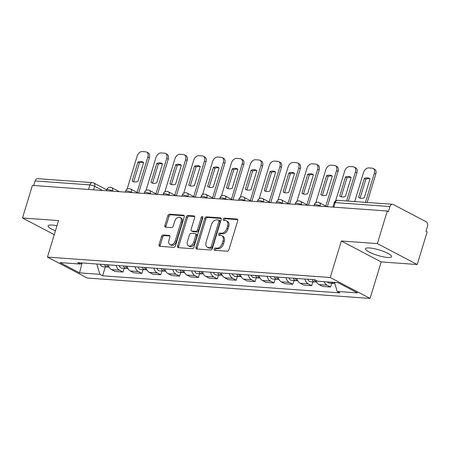 <?xml version="1.0" encoding="UTF-8"?>
<svg xmlns="http://www.w3.org/2000/svg" width="450" height="450" viewBox="0 0 450 450"><rect width="100%" height="100%" fill="white"/><g stroke="black" fill="none" stroke-linecap="round" stroke-linejoin="round"><path stroke-width="0.67" d="M214.155 249.097A1.204 0.793 -62.3 0 0 214.425 250.222A1.204 0.793 -62.3 0 0 214.644 250.284L227.256 251.196A1.716 1.136 -62.3 0 0 228.932 249.671L237.718 220.748A1.716 1.136 -62.3 0 0 237.33 219.144A1.716 1.136 -62.3 0 0 237.021 219.054L224.404 218.143A1.204 0.793 -62.3 0 0 223.234 219.212A1.204 0.793 -62.3 0 0 223.504 220.337A1.204 0.793 -62.3 0 0 223.723 220.393L225.354 220.511A5.496 3.634 -62.3 0 1 226.35 220.792A5.496 3.634 -62.3 0 1 227.593 225.928L226.862 228.341A5.496 3.634 -62.3 0 1 221.496 233.207L219.864 233.089A1.204 0.793 -62.3 0 0 218.694 234.152A1.204 0.793 -62.3 0 0 218.964 235.277A1.204 0.793 -62.3 0 0 219.184 235.339L220.815 235.457A5.496 3.634 -62.3 0 1 221.805 235.732A5.496 3.634 -62.3 0 1 223.054 240.874L222.317 243.281A5.496 3.634 -62.3 0 1 216.956 248.153L215.325 248.034A1.204 0.793 -62.3 0 0 214.155 249.097M221.805 235.732L222.969 236.346A5.496 3.634 -62.3 0 1 224.213 241.481L223.481 243.894A5.496 3.634 -62.3 0 1 218.121 248.76L216.489 248.642A1.204 0.793 -62.3 0 0 215.314 249.711A1.204 0.793 -62.3 0 0 215.263 250.329M237.735 219.634L225.568 218.756A1.204 0.793 -62.3 0 0 224.393 219.819A1.204 0.793 -62.3 0 0 224.342 220.438M226.35 220.792L227.509 221.4A5.496 3.634 -62.3 0 1 228.752 226.541L228.021 228.949A5.496 3.634 -62.3 0 1 222.66 233.82L221.029 233.702A1.204 0.793 -62.3 0 0 219.853 234.765A1.204 0.793 -62.3 0 0 219.803 235.384M56.964 225.782A13.646 2.841 -163.1 0 0 52.11 225.045A13.646 2.841 -163.1 0 0 48.116 225.838A13.646 2.841 -163.1 0 0 55.44 230.805M387.613 257.468A13.646 2.841 -163.1 0 0 391.607 256.674A13.646 2.841 -163.1 0 0 384.058 251.618A13.646 2.841 -163.1 0 0 369.489 247.95A13.646 2.841 -163.1 0 0 365.496 248.743A13.646 2.841 -163.1 0 0 373.044 253.8A13.646 2.841 -163.1 0 0 387.613 257.468M163.204 234.996A1.716 1.136 -62.3 0 0 161.528 236.514L159.064 244.631A1.716 1.136 -62.3 0 0 159.452 246.234A1.716 1.136 -62.3 0 0 159.761 246.324L173.773 247.337A1.716 1.136 -62.3 0 0 175.449 245.812L184.236 216.889A1.716 1.136 -62.3 0 0 183.847 215.286A1.716 1.136 -62.3 0 0 183.538 215.196L169.526 214.183A1.716 1.136 -62.3 0 0 167.85 215.708L164.874 225.506A1.716 1.136 -62.3 0 0 165.263 227.115A1.716 1.136 -62.3 0 0 165.572 227.199L171.568 227.632A1.716 1.136 -62.3 0 0 173.244 226.114L174.718 221.254A4.596 3.038 -62.3 0 1 180.034 217.412A4.596 3.038 -62.3 0 1 181.069 221.709L175.286 240.75A4.596 3.038 -62.3 0 1 169.976 244.592A4.596 3.038 -62.3 0 1 168.936 240.294L169.898 237.122A1.716 1.136 -62.3 0 0 169.509 235.513A1.716 1.136 -62.3 0 0 169.2 235.429L163.204 234.996L164.368 235.603A1.716 1.136 -62.3 0 0 162.692 237.127L160.222 245.239A1.716 1.136 -62.3 0 0 160.211 246.358M341.331 240.998L381.178 261.923L417.223 264.521L377.376 243.596L341.331 240.998L330.238 277.504L47.453 257.096L58.545 220.59L22.5 217.991L32.4 185.411L387.276 211.022L388.434 211.629L389.976 206.556L335.188 202.601A3.499 0.726 -163.1 0 0 334.164 202.804L332.859 207.09M377.376 243.596L387.276 211.022M195.986 247.297A1.716 1.136 -62.3 0 0 196.374 248.901A1.716 1.136 -62.3 0 0 196.684 248.991L210.696 249.998A1.716 1.136 -62.3 0 0 212.372 248.479L221.158 219.555A1.716 1.136 -62.3 0 0 220.77 217.946A1.716 1.136 -62.3 0 0 220.461 217.862L206.449 216.849A1.716 1.136 -62.3 0 0 204.773 218.368L195.986 247.297L197.145 247.905A1.716 1.136 -62.3 0 0 197.134 249.019M192.234 248.664L178.222 247.657A1.716 1.136 -62.3 0 1 177.913 247.567A1.716 1.136 -62.3 0 1 177.525 245.964L186.311 217.041A1.716 1.136 -62.3 0 1 187.987 215.516L193.984 215.949A1.716 1.136 -62.3 0 1 194.293 216.039A1.716 1.136 -62.3 0 1 194.681 217.643L191.121 229.371A1.716 1.136 -62.3 0 0 191.509 230.979A1.716 1.136 -62.3 0 0 191.818 231.064L195.795 231.351A1.716 1.136 -62.3 0 0 197.471 229.832L201.178 217.62A1.204 0.793 -62.3 0 1 202.573 216.613A1.204 0.793 -62.3 0 1 202.843 217.738L193.911 247.146A1.716 1.136 -62.3 0 1 192.234 248.664M417.223 264.521L427.118 231.947L425.959 231.334L427.5 226.26A3.499 2.52 94.1 0 0 426.173 221.766L393.294 204.502A3.499 2.52 94.1 0 0 392.552 204.283A3.499 2.52 94.1 0 0 389.976 206.556M381.178 261.923L370.086 298.429L87.3 278.021L47.453 257.096M22.5 217.991L54.264 234.669M33.716 185.507L35.1 180.945A3.499 2.52 -85.9 0 1 37.676 178.678L92.469 182.632A3.499 2.52 94.1 0 0 89.893 184.899L35.1 180.945M315.9 280.271A8.044 5.799 94.1 0 0 319.044 284.586L327.026 285.165A8.044 5.799 -85.9 0 1 324.152 281.666M327.026 285.165L330.57 287.021L331.712 283.264M319.044 284.586L322.588 286.447L330.57 287.021M312.84 281.903L311.698 285.66L308.154 283.798A8.044 5.799 -85.9 0 1 304.897 279.045M296.916 278.466A8.044 5.799 94.1 0 0 300.173 283.224L303.716 285.086L311.698 285.66M293.974 280.541L292.832 284.299L289.288 282.437A8.044 5.799 -85.9 0 1 286.031 277.684M278.049 277.104A8.044 5.799 94.1 0 0 281.306 281.863L284.85 283.725L292.832 284.299M275.108 279.18L273.96 282.938L270.422 281.076A8.044 5.799 -85.9 0 1 267.159 276.322M259.178 275.743A8.044 5.799 94.1 0 0 262.434 280.502L265.978 282.364L273.96 282.938M256.236 277.819L255.094 281.576L251.55 279.714A8.044 5.799 -85.9 0 1 248.293 274.956M240.311 274.382A8.044 5.799 94.1 0 0 243.568 279.141L247.112 281.002L255.094 281.576M237.369 276.457L236.227 280.215L232.684 278.353A8.044 5.799 -85.9 0 1 229.427 273.594M221.439 273.021A8.044 5.799 94.1 0 0 224.696 277.779L228.24 279.641L236.227 280.215M218.498 275.091L217.356 278.854L213.812 276.992A8.044 5.799 -85.9 0 1 210.555 272.233M202.573 271.659A8.044 5.799 94.1 0 0 205.83 276.418L209.374 278.28L217.356 278.854M199.631 273.729L198.489 277.493L194.946 275.631A8.044 5.799 -85.9 0 1 191.689 270.872M183.701 270.298A8.044 5.799 94.1 0 0 186.964 275.057L190.507 276.919L198.489 277.493M180.759 272.368L179.618 276.131L176.074 274.269A8.044 5.799 -85.9 0 1 172.817 269.511M164.835 268.937A8.044 5.799 94.1 0 0 168.092 273.696L171.636 275.552L179.618 276.131M161.893 271.007L160.751 274.77L157.208 272.908A8.044 5.799 -85.9 0 1 153.951 268.149M145.969 267.576A8.044 5.799 94.1 0 0 149.226 272.334L152.769 274.191L160.751 274.77M143.027 269.646L141.879 273.409L138.341 271.547A8.044 5.799 -85.9 0 1 135.079 266.788M127.097 266.214A8.044 5.799 94.1 0 0 130.354 270.973L133.898 272.829L141.879 273.409M124.155 268.284L123.013 272.048L119.469 270.186A8.044 5.799 -85.9 0 1 116.212 265.427M108.231 264.853A8.044 5.799 94.1 0 0 111.487 269.612L115.031 271.468L123.013 272.048M96.829 264.026L99.872 274.326L79.554 272.858L60.036 262.609L80.359 264.077L77.625 262.642L314.938 279.765L317.666 281.199L337.984 282.668L357.502 292.916L337.185 291.448L334.513 282.414M99.872 274.326L102.6 275.76L339.913 292.882L337.185 291.448M330.238 277.504L370.086 298.429M105.289 266.923L102.6 275.76M80.359 264.077L82.147 262.969M82.029 263.042L79.554 272.858M221.175 218.436L207.613 217.457A1.716 1.136 -62.3 0 0 205.937 218.981L197.145 247.905M210.071 247.657A1.204 0.793 -62.3 0 0 211.247 246.589L218.959 221.203A1.204 0.793 -62.3 0 0 218.689 220.078A1.204 0.793 -62.3 0 0 218.469 220.016L216.748 219.893A5.496 3.634 -62.3 0 0 211.388 224.758L206.111 242.117A5.496 3.634 -62.3 0 0 207.36 247.252A5.496 3.634 -62.3 0 0 208.35 247.528L210.071 247.657L211.236 248.265A1.204 0.793 -62.3 0 0 212.406 247.202L211.247 246.589M218.689 220.078L219.847 220.686A1.204 0.793 -62.3 0 1 220.123 221.811L212.406 247.202M207.36 247.252L208.519 247.866A5.496 3.634 -62.3 0 0 209.514 248.141L208.35 247.528M211.236 248.265L209.514 248.141M194.698 216.529L189.152 216.129A1.716 1.136 -62.3 0 0 187.476 217.648L178.684 246.572A1.716 1.136 -62.3 0 0 178.672 247.686M191.509 230.979L192.667 231.587A1.716 1.136 -62.3 0 0 192.977 231.677L196.954 231.964A1.716 1.136 -62.3 0 0 198.63 230.439L202.343 218.227L201.178 217.62M202.911 217.384A1.204 0.793 -62.3 0 0 202.343 218.227M187.419 241.543A4.596 3.038 -62.3 0 0 188.46 245.841A4.596 3.038 -62.3 0 0 193.77 242.004L195.812 235.294A1.716 1.136 -62.3 0 0 195.424 233.691A1.716 1.136 -62.3 0 0 195.109 233.601L191.132 233.314A1.716 1.136 -62.3 0 0 189.461 234.838L187.419 241.543M188.46 245.841L189.624 246.454A4.596 3.038 -62.3 0 0 194.934 242.612L193.77 242.004M195.424 233.691L196.583 234.298A1.716 1.136 -62.3 0 1 196.971 235.907L194.934 242.612M169.914 236.002L164.368 235.603M169.976 244.592L171.135 245.199A4.596 3.038 -62.3 0 0 176.445 241.363L175.286 240.75M180.034 217.412L181.192 218.025A4.596 3.038 -62.3 0 1 182.233 222.322L176.445 241.363M184.252 215.775L170.691 214.796A1.716 1.136 -62.3 0 0 169.014 216.315L166.033 226.119A1.716 1.136 -62.3 0 0 166.016 227.233M331.723 282.218A4.371 3.15 94.1 0 0 333.686 283.404A4.371 3.15 94.1 0 0 334.733 283.241M327.369 281.903A4.371 3.15 94.1 0 0 329.332 283.089L333.686 283.404M364.264 197.775L370.024 178.813A10.935 7.228 -62.3 0 0 369.388 178.414A10.935 7.228 -62.3 0 0 364.343 178.403L358.577 197.364A10.935 7.228 -62.3 0 0 359.218 197.769A10.935 7.228 -62.3 0 0 364.264 197.775M365.479 202.331L374.287 173.334A5.248 3.471 -62.3 0 0 373.095 168.429A5.248 3.471 -62.3 0 0 372.15 168.165L368.64 167.912A5.248 3.471 -62.3 0 0 363.521 172.558L354.713 201.555M333.776 282.364A4.371 3.15 94.1 0 0 334.761 283.252M360.101 198.124L365.85 179.196L364.343 178.403M370.018 178.847A10.935 7.228 -62.3 0 0 365.85 179.196M373.095 168.429L374.608 169.222A5.248 3.471 117.7 0 1 375.795 174.127L374.287 173.334M367.189 202.455L375.795 174.127M359.916 198.067L358.577 197.364M312.221 279.574A4.371 3.15 94.1 0 0 314.82 282.043A4.371 3.15 94.1 0 0 315.866 281.88M307.868 279.259A4.371 3.15 94.1 0 0 310.466 281.728L314.82 282.043M345.397 196.414L351.157 177.452A10.935 7.228 -62.3 0 0 350.516 177.053A10.935 7.228 -62.3 0 0 345.471 177.041L339.711 196.003A10.935 7.228 -62.3 0 0 340.352 196.408A10.935 7.228 -62.3 0 0 345.397 196.414M346.607 200.97L355.416 171.973A5.248 3.471 -62.3 0 0 354.229 167.068A5.248 3.471 -62.3 0 0 353.278 166.804L349.774 166.551A5.248 3.471 -62.3 0 0 344.655 171.197L335.638 200.863M314.28 279.72A4.371 3.15 94.1 0 0 316.676 282.167M341.229 196.763L346.984 177.834L345.471 177.041M351.146 177.486A10.935 7.228 -62.3 0 0 346.984 177.834M354.229 167.068L355.736 167.861A5.248 3.471 117.7 0 1 356.929 172.766L355.416 171.973M348.322 201.094L356.929 172.766M341.044 196.706L339.711 196.003M293.355 278.213A4.371 3.15 94.1 0 0 295.948 280.682A4.371 3.15 94.1 0 0 296.994 280.519M289.001 277.898A4.371 3.15 94.1 0 0 291.594 280.367L295.948 280.682M326.526 195.053L332.286 176.091A10.935 7.228 -62.3 0 0 331.65 175.686A10.935 7.228 -62.3 0 0 326.604 175.68L320.844 194.642A10.935 7.228 -62.3 0 0 321.48 195.047A10.935 7.228 -62.3 0 0 326.526 195.053M325.783 206.055L336.549 170.612A5.248 3.471 -62.3 0 0 335.363 165.707A5.248 3.471 -62.3 0 0 334.412 165.442L330.902 165.189A5.248 3.471 -62.3 0 0 325.783 169.836L315.776 202.776M295.408 278.359A4.371 3.15 94.1 0 0 297.804 280.806M322.363 195.401L328.112 176.473L326.604 175.68M332.28 176.124A10.935 7.228 -62.3 0 0 328.112 176.473M335.363 165.707L336.87 166.5A5.248 3.471 117.7 0 1 338.057 171.405L336.549 170.612M327.336 206.696L338.057 171.405M322.178 195.345L320.844 194.642M274.483 276.846A4.371 3.15 94.1 0 0 277.082 279.321A4.371 3.15 94.1 0 0 278.128 279.157M270.129 276.536A4.371 3.15 94.1 0 0 272.728 279.006L277.082 279.321M307.659 193.691L313.419 174.729A10.935 7.228 -62.3 0 0 312.778 174.324A10.935 7.228 -62.3 0 0 307.733 174.319L301.973 193.281A10.935 7.228 -62.3 0 0 302.614 193.686A10.935 7.228 -62.3 0 0 307.659 193.691M306.911 204.694L317.678 169.251A5.248 3.471 -62.3 0 0 316.491 164.346A5.248 3.471 -62.3 0 0 315.546 164.076L312.036 163.822A5.248 3.471 -62.3 0 0 306.917 168.474L296.904 201.414M276.542 276.998A4.371 3.15 94.1 0 0 278.938 279.444M303.491 194.04L309.246 175.112L307.733 174.319M313.408 174.763A10.935 7.228 -62.3 0 0 309.246 175.112M316.491 164.346L318.004 165.139A5.248 3.471 117.7 0 1 319.191 170.044L317.678 169.251M308.469 205.335L319.191 170.044M303.311 193.984L301.973 193.281M255.617 275.484A4.371 3.15 94.1 0 0 258.21 277.959A4.371 3.15 94.1 0 0 259.256 277.791M251.263 275.175A4.371 3.15 94.1 0 0 253.856 277.644L258.21 277.959M288.787 192.33L294.553 173.368A10.935 7.228 -62.3 0 0 293.912 172.963A10.935 7.228 -62.3 0 0 288.866 172.958L283.106 191.919A10.935 7.228 -62.3 0 0 283.748 192.324A10.935 7.228 -62.3 0 0 288.787 192.33M288.045 203.333L298.811 167.889A5.248 3.471 -62.3 0 0 297.624 162.984A5.248 3.471 -62.3 0 0 296.674 162.714L293.169 162.461A5.248 3.471 -62.3 0 0 288.045 167.113L278.038 200.053M257.676 275.636A4.371 3.15 94.1 0 0 260.066 278.083M284.625 192.679L290.374 173.751L288.866 172.958M294.542 173.402A10.935 7.228 -62.3 0 0 290.374 173.751M297.624 162.984L299.132 163.778A5.248 3.471 117.7 0 1 300.319 168.683L298.811 167.889M289.598 203.974L300.319 168.683M284.439 192.623L283.106 191.919M236.751 274.123A4.371 3.15 94.1 0 0 239.344 276.598A4.371 3.15 94.1 0 0 240.39 276.429M232.391 273.808A4.371 3.15 94.1 0 0 234.99 276.283L239.344 276.598M269.921 190.969L275.681 172.007A10.935 7.228 -62.3 0 0 275.04 171.602A10.935 7.228 -62.3 0 0 270 171.596L264.234 190.558A10.935 7.228 -62.3 0 0 264.876 190.963A10.935 7.228 -62.3 0 0 269.921 190.969M269.173 201.971L279.945 166.528A5.248 3.471 -62.3 0 0 278.752 161.623A5.248 3.471 -62.3 0 0 277.808 161.353L274.298 161.1A5.248 3.471 -62.3 0 0 269.179 165.752L259.172 198.692M238.804 274.275A4.371 3.15 94.1 0 0 241.2 276.722M265.759 191.317L271.507 172.389L270 171.596M275.67 172.041A10.935 7.228 -62.3 0 0 271.507 172.389M278.752 161.623L280.266 162.416A5.248 3.471 117.7 0 1 281.452 167.321L279.945 166.528M270.731 202.607L281.452 167.321M265.573 191.261L264.234 190.558M217.879 272.762A4.371 3.15 94.1 0 0 220.477 275.237A4.371 3.15 94.1 0 0 221.518 275.068M213.525 272.447A4.371 3.15 94.1 0 0 216.118 274.922L220.477 275.237M251.055 189.607L256.815 170.646A10.935 7.228 -62.3 0 0 256.174 170.241A10.935 7.228 -62.3 0 0 251.128 170.235L245.368 189.197A10.935 7.228 -62.3 0 0 246.009 189.602A10.935 7.228 -62.3 0 0 251.055 189.607M250.307 200.61L261.073 165.167A5.248 3.471 -62.3 0 0 259.886 160.256A5.248 3.471 -62.3 0 0 258.936 159.992L255.431 159.739A5.248 3.471 -62.3 0 0 250.307 164.391L240.3 197.331M219.938 272.914A4.371 3.15 94.1 0 0 222.328 275.361M246.887 189.956L252.641 171.028L251.128 170.235M256.804 170.679A10.935 7.228 -62.3 0 0 252.641 171.028M259.886 160.256L261.394 161.049A5.248 3.471 117.7 0 1 262.586 165.96L261.073 165.167M251.865 201.246L262.586 165.96M246.701 189.9L245.368 189.197M199.013 271.401A4.371 3.15 94.1 0 0 201.606 273.876A4.371 3.15 94.1 0 0 202.652 273.707M194.659 271.086A4.371 3.15 94.1 0 0 197.252 273.561L201.606 273.876M232.183 188.246L237.943 169.284A10.935 7.228 -62.3 0 0 237.308 168.879A10.935 7.228 -62.3 0 0 232.262 168.874L226.496 187.836A10.935 7.228 -62.3 0 0 227.138 188.241A10.935 7.228 -62.3 0 0 232.183 188.246M231.435 199.249L242.207 163.806A5.248 3.471 -62.3 0 0 241.014 158.895A5.248 3.471 -62.3 0 0 240.069 158.631L236.559 158.377A5.248 3.471 -62.3 0 0 231.441 163.029L221.434 195.969M201.066 271.553A4.371 3.15 94.1 0 0 203.462 273.999M228.021 188.595L233.769 169.667L232.262 168.874M237.938 169.318A10.935 7.228 -62.3 0 0 233.769 169.667M241.014 158.895L242.528 159.688A5.248 3.471 117.7 0 1 243.714 164.599L242.207 163.806M232.993 199.884L243.714 164.599M227.835 188.539L226.496 187.836M180.141 270.039A4.371 3.15 94.1 0 0 182.739 272.514A4.371 3.15 94.1 0 0 183.786 272.346M175.787 269.724A4.371 3.15 94.1 0 0 178.386 272.199L182.739 272.514M213.317 186.885L219.077 167.923A10.935 7.228 -62.3 0 0 218.436 167.518A10.935 7.228 -62.3 0 0 213.39 167.513L207.63 186.474A10.935 7.228 -62.3 0 0 208.271 186.879A10.935 7.228 -62.3 0 0 213.317 186.885M212.569 197.882L223.335 162.444A5.248 3.471 -62.3 0 0 222.148 157.534A5.248 3.471 -62.3 0 0 221.197 157.269L217.693 157.016A5.248 3.471 -62.3 0 0 212.574 161.668L202.562 194.608M182.199 270.191A4.371 3.15 94.1 0 0 184.596 272.638M209.149 187.234L214.903 168.306L213.39 167.513M219.066 167.957A10.935 7.228 -62.3 0 0 214.903 168.306M222.148 157.534L223.656 158.327A5.248 3.471 117.7 0 1 224.848 163.237L223.335 162.444M214.127 198.523L224.848 163.237M208.963 187.178L207.63 186.474M161.274 268.678A4.371 3.15 94.1 0 0 163.868 271.153A4.371 3.15 94.1 0 0 164.914 270.984M156.921 268.363A4.371 3.15 94.1 0 0 159.514 270.838L163.868 271.153M194.445 185.524L200.205 166.562A10.935 7.228 -62.3 0 0 199.569 166.157A10.935 7.228 -62.3 0 0 194.524 166.151L188.764 185.113A10.935 7.228 -62.3 0 0 189.399 185.518A10.935 7.228 -62.3 0 0 194.445 185.524M193.703 196.521L204.469 161.083A5.248 3.471 -62.3 0 0 203.282 156.172A5.248 3.471 -62.3 0 0 202.331 155.908L198.821 155.655A5.248 3.471 -62.3 0 0 193.703 160.307L183.696 193.247M163.328 268.83A4.371 3.15 94.1 0 0 165.724 271.277M190.282 185.873L196.031 166.944L194.524 166.151M200.199 166.596A10.935 7.228 -62.3 0 0 196.031 166.944M203.282 156.172L204.789 156.966A5.248 3.471 117.7 0 1 205.976 161.876L204.469 161.083M195.255 197.162L205.976 161.876M190.097 185.816L188.764 185.113M142.403 267.317A4.371 3.15 94.1 0 0 145.001 269.792A4.371 3.15 94.1 0 0 146.047 269.623M138.049 267.002A4.371 3.15 94.1 0 0 140.648 269.477L145.001 269.792M175.579 184.162L181.339 165.201A10.935 7.228 -62.3 0 0 180.697 164.796A10.935 7.228 -62.3 0 0 175.652 164.79L169.892 183.752A10.935 7.228 -62.3 0 0 170.533 184.157A10.935 7.228 -62.3 0 0 175.579 184.162M174.831 195.159L185.597 159.722A5.248 3.471 -62.3 0 0 184.41 154.811A5.248 3.471 -62.3 0 0 183.465 154.547L179.955 154.294A5.248 3.471 -62.3 0 0 174.836 158.946L164.824 191.886M144.461 267.463A4.371 3.15 94.1 0 0 146.857 269.916M171.411 184.511L177.165 165.583L175.652 164.79M181.328 165.234A10.935 7.228 -62.3 0 0 177.165 165.583M184.41 154.811L185.923 155.604A5.248 3.471 117.7 0 1 187.11 160.515L185.597 159.722M176.389 195.801L187.11 160.515M171.231 184.455L169.892 183.752M123.536 265.956A4.371 3.15 94.1 0 0 126.129 268.431A4.371 3.15 94.1 0 0 127.176 268.262M119.183 265.641A4.371 3.15 94.1 0 0 121.776 268.116L126.129 268.431M156.707 182.801L162.472 163.839A10.935 7.228 -62.3 0 0 161.831 163.434A10.935 7.228 -62.3 0 0 156.786 163.429L151.026 182.391A10.935 7.228 -62.3 0 0 151.667 182.796A10.935 7.228 -62.3 0 0 156.707 182.801M155.964 193.798L166.731 158.361A5.248 3.471 -62.3 0 0 165.544 153.45A5.248 3.471 -62.3 0 0 164.593 153.186L161.089 152.933A5.248 3.471 -62.3 0 0 155.964 157.584L145.958 190.524M125.595 266.102A4.371 3.15 94.1 0 0 127.986 268.554M152.544 183.15L158.293 164.222L156.786 163.429M162.461 163.873A10.935 7.228 -62.3 0 0 158.293 164.222M165.544 153.45L167.051 154.243A5.248 3.471 117.7 0 1 168.238 159.154L166.731 158.361M157.517 194.439L168.238 159.154M152.359 183.088L151.026 182.391M104.67 264.594A4.371 3.15 94.1 0 0 107.263 267.069A4.371 3.15 94.1 0 0 108.309 266.901M100.311 264.279A4.371 3.15 94.1 0 0 102.909 266.754L107.263 267.069M137.841 181.44L143.601 162.478A10.935 7.228 -62.3 0 0 142.959 162.073A10.935 7.228 -62.3 0 0 137.919 162.067L132.154 181.029A10.935 7.228 -62.3 0 0 132.795 181.429A10.935 7.228 -62.3 0 0 137.841 181.44M137.093 192.437L147.864 156.999A5.248 3.471 -62.3 0 0 146.672 152.089A5.248 3.471 -62.3 0 0 145.727 151.824L142.217 151.571A5.248 3.471 -62.3 0 0 137.098 156.223L127.091 189.163M106.723 264.741A4.371 3.15 94.1 0 0 109.119 267.193M133.678 181.789L139.427 162.861L137.919 162.067M143.589 162.512A10.935 7.228 -62.3 0 0 139.427 162.861M146.672 152.089L148.185 152.882A5.248 3.471 117.7 0 1 149.372 157.792L147.864 156.999M138.651 193.078L149.372 157.792M133.493 181.727L132.154 181.029M102.6 190.479L94.635 186.294A3.499 0.726 -163.1 0 0 89.893 184.899L88.509 189.461M93.561 189.827L94.635 186.294A3.499 2.312 117.7 0 0 93.842 183.021A3.499 3.499 0 0 0 92.469 182.632M130.354 270.973L138.341 271.547M149.226 272.334L157.208 272.908M168.092 273.696L176.074 274.269M186.964 275.057L194.946 275.631M205.83 276.418L213.812 276.992M224.696 277.779L232.684 278.353M243.568 279.141L251.55 279.714M262.434 280.502L270.422 281.076M281.306 281.863L289.288 282.437M300.173 283.224L308.154 283.798M111.487 269.612L119.469 270.186M113.085 191.233L112.511 190.929A3.499 0.726 -163.1 0 0 108.939 189.709A3.499 0.726 -163.1 0 0 106.746 189.737L106.436 190.755M112.433 191.188L112.511 190.929A3.499 2.312 117.7 0 0 111.718 187.661A3.499 3.499 0 0 0 106.746 189.737M131.957 192.594L131.377 192.291A3.499 0.726 -163.1 0 0 127.806 191.07A3.499 0.726 -163.1 0 0 125.612 191.104L125.302 192.116M131.299 192.549L131.377 192.291A3.499 2.312 117.7 0 0 130.584 189.023A3.499 3.499 0 0 0 125.612 191.104M150.823 193.956L150.249 193.652A3.499 0.726 -163.1 0 0 146.672 192.431A3.499 0.726 -163.1 0 0 144.478 192.465L144.174 193.477M150.171 193.911L150.249 193.652A3.499 2.312 117.7 0 0 149.456 190.384A3.499 3.499 0 0 0 144.478 192.465M169.695 195.317L169.116 195.013A3.499 0.726 -163.1 0 0 165.544 193.792A3.499 0.726 -163.1 0 0 163.35 193.826L163.041 194.839M169.037 195.272L169.116 195.013A3.499 2.312 117.7 0 0 168.322 191.745A3.499 3.499 0 0 0 163.35 193.826M188.561 196.678L187.982 196.374A3.499 0.726 -163.1 0 0 184.41 195.154A3.499 0.726 -163.1 0 0 182.216 195.188L181.907 196.2M187.909 196.633L187.982 196.374A3.499 2.312 117.7 0 0 187.194 193.106A3.499 3.499 0 0 0 182.216 195.188M207.433 198.039L206.854 197.741A3.499 0.726 -163.1 0 0 203.282 196.515A3.499 0.726 -163.1 0 0 201.088 196.549L200.779 197.561M206.775 197.994L206.854 197.741A3.499 2.312 117.7 0 0 206.061 194.468A3.499 3.499 0 0 0 201.088 196.549M226.299 199.401L225.72 199.102A3.499 0.726 -163.1 0 0 222.148 197.876A3.499 0.726 -163.1 0 0 219.954 197.91L219.645 198.922M225.641 199.356L225.72 199.102A3.499 2.312 117.7 0 0 224.927 195.829A3.499 3.499 0 0 0 219.954 197.91M245.166 200.768L244.592 200.464A3.499 0.726 -163.1 0 0 241.02 199.243A3.499 0.726 -163.1 0 0 238.826 199.271L238.517 200.284M244.513 200.717L244.592 200.464A3.499 2.312 117.7 0 0 243.799 197.19A3.499 3.499 0 0 0 238.826 199.271M264.037 202.129L263.458 201.825A3.499 0.726 -163.1 0 0 259.886 200.604A3.499 0.726 -163.1 0 0 257.692 200.632L257.383 201.645M263.379 202.078L263.458 201.825A3.499 2.312 117.7 0 0 262.665 198.551A3.499 3.499 0 0 0 257.692 200.632M282.904 203.49L282.33 203.186A3.499 0.726 -163.1 0 0 278.752 201.966A3.499 0.726 -163.1 0 0 276.559 201.994L276.255 203.006M282.251 203.439L282.33 203.186A3.499 2.312 117.7 0 0 281.537 199.912A3.499 3.499 0 0 0 276.559 201.994M301.776 204.851L301.196 204.547A3.499 0.726 -163.1 0 0 297.624 203.327A3.499 0.726 -163.1 0 0 295.431 203.355L295.121 204.368M301.118 204.801L301.196 204.547A3.499 2.312 117.7 0 0 300.403 201.274A3.499 3.499 0 0 0 295.431 203.355M320.642 206.213L320.062 205.909A3.499 0.726 -163.1 0 0 316.491 204.688A3.499 0.726 -163.1 0 0 314.297 204.716L313.988 205.729M319.989 206.162L320.062 205.909A3.499 2.312 117.7 0 0 319.275 202.635A3.499 3.499 0 0 0 314.297 204.716M333.799 207.163L335.188 202.601A3.499 2.52 94.1 0 1 337.759 200.329A3.499 3.499 0 0 0 334.164 202.804M218.121 248.76L216.956 248.153M223.481 243.894L222.317 243.281M224.213 241.481L223.054 240.874M221.029 233.702L219.864 233.089M222.66 233.82L221.496 233.207M228.021 228.949L226.862 228.341M228.752 226.541L227.593 225.928M225.568 218.756L224.404 218.143M237.578 219.347L237.021 219.054M216.489 248.642L215.325 248.034M205.937 218.981L204.773 218.368M207.613 217.457L206.449 216.849M221.018 218.154L220.461 217.862M220.123 221.811L218.959 221.203M178.684 246.572L177.525 245.964M187.476 217.648L186.311 217.041M189.152 216.129L187.987 215.516M194.541 216.242L193.984 215.949M192.977 231.677L191.818 231.064M196.954 231.964L195.795 231.351M198.63 230.439L197.471 229.832M196.971 235.907L195.812 235.294M169.757 235.721L169.2 235.429M182.233 222.322L181.069 221.709M166.033 226.119L164.874 225.506M169.014 216.315L167.85 215.708M170.691 214.796L169.526 214.183M184.095 215.488L183.538 215.196M160.222 245.239L159.064 244.631M162.692 237.127L161.528 236.514M326.947 206.668L319.275 202.635M308.076 205.307L300.403 201.274M289.209 203.946L281.537 199.912M270.343 202.579L262.665 198.551M251.471 201.218L243.799 197.19M232.605 199.856L224.927 195.829M213.733 198.495L206.061 194.468M194.867 197.134L187.194 193.106M175.995 195.773L168.322 191.745M157.129 194.411L149.456 190.384M138.263 193.05L130.584 189.023M119.391 191.689L111.718 187.661M93.842 183.021L106.729 189.787M337.759 200.329L392.552 204.283"/></g></svg>
